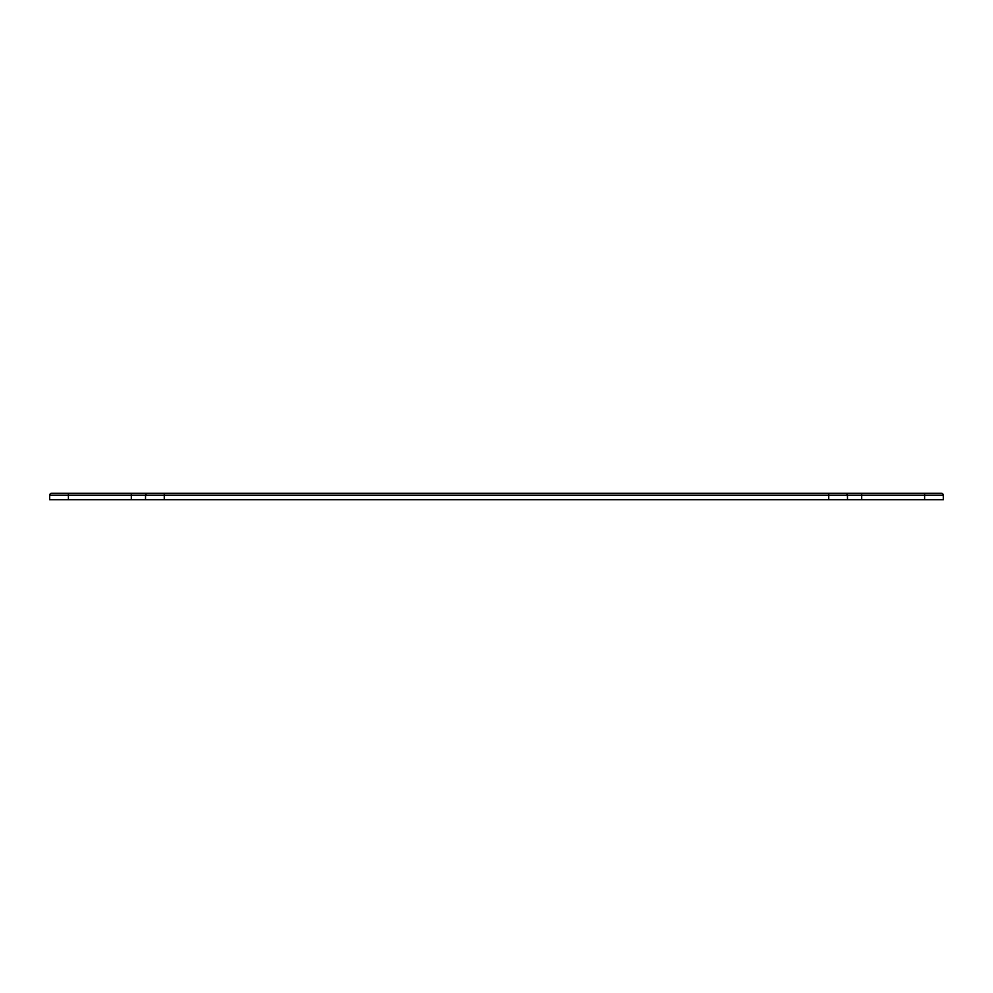 <?xml version="1.0" encoding="UTF-8"?>
<svg xmlns="http://www.w3.org/2000/svg" width="993" height="993" viewBox="0 0 993 993"><rect width="100%" height="100%" fill="white"/><g stroke="black" fill="none" stroke-linecap="round" stroke-linejoin="round"><path stroke-width="1.49" d="M840.339 493.285L941.401 493.285A1.899 1.899 0 0 1 943.288 495.147L943.35 499.715L49.65 499.715L49.712 495.147A1.899 1.899 0 0 1 51.599 493.285L56.787 493.285M145.512 499.715L145.574 495.147A1.899 1.899 0 0 1 147.473 493.285L51.599 493.285A1.899 1.899 0 0 0 49.712 495.147A1.899 1.899 0 0 1 51.599 493.285A1.899 1.899 0 0 0 49.712 495.147L68.405 495.147L68.405 493.285M847.488 499.715L847.426 495.147A1.899 1.899 0 0 0 845.527 493.285L147.473 493.285A1.899 1.899 0 0 0 145.574 495.147L68.405 495.147L68.405 499.715M905.653 493.285L845.527 493.285M152.661 493.285L131.312 493.285L131.312 499.715M924.595 499.715L924.595 493.285L917.023 493.285M164.267 499.715L164.267 495.147L145.574 495.147M828.733 499.715L828.733 495.147L164.267 495.147L164.267 493.285M943.288 495.147L828.733 495.147L828.733 493.285M861.688 493.285L861.688 499.715"/></g></svg>
